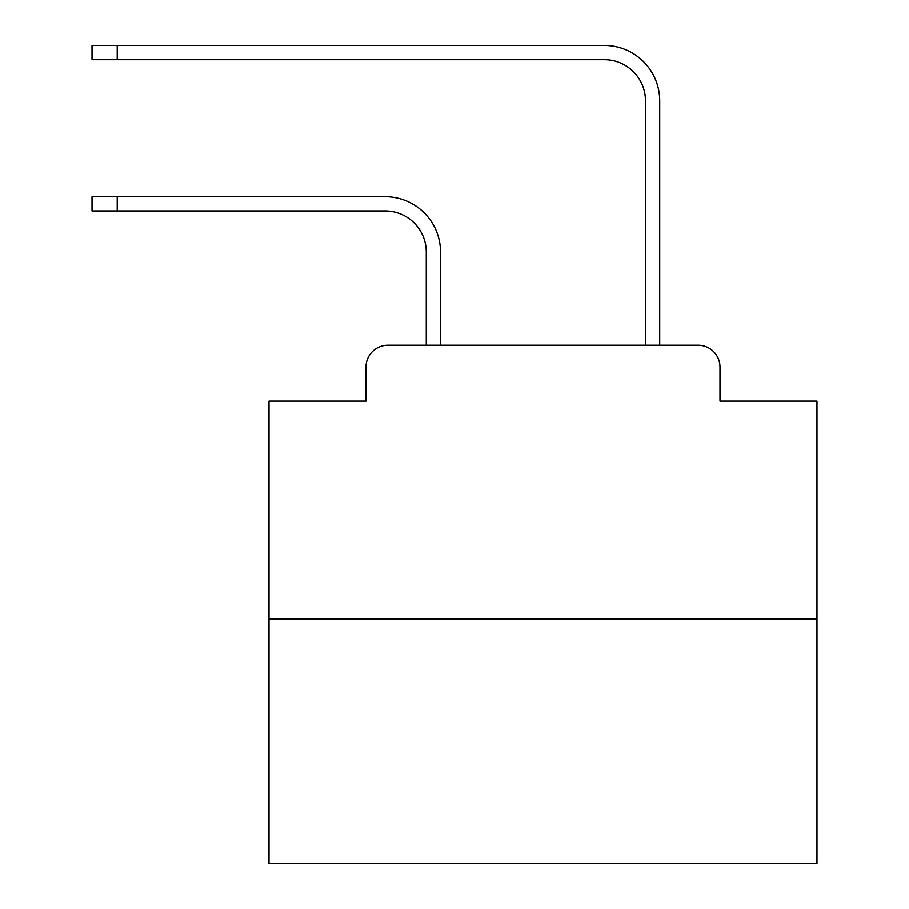 <?xml version="1.0" encoding="UTF-8"?>
<svg xmlns="http://www.w3.org/2000/svg" width="909" height="909" viewBox="0 0 909 909"><rect width="100%" height="100%" fill="white"/><g stroke="black" fill="none" stroke-linecap="round" stroke-linejoin="round"><path stroke-width="1.36" d="M366.009 367.1L366.009 401.074L366.009 367.1A21.918 21.918 0 0 1 387.927 345.181L426.276 345.181L426.276 252.032A41.098 41.098 0 0 0 385.189 210.933A41.098 41.098 0 0 1 426.276 252.032A41.098 41.098 0 0 0 385.189 210.933A41.098 41.098 0 0 1 426.276 252.032A41.098 41.098 0 0 0 385.189 210.933A41.098 41.098 0 0 1 426.276 252.032A41.098 41.098 0 0 0 385.189 210.933A41.098 41.098 0 0 1 426.276 252.032A41.098 41.098 0 0 0 385.189 210.933A41.098 41.098 0 0 1 426.276 252.032A41.098 41.098 0 0 0 385.189 210.933A41.098 41.098 0 0 1 426.276 252.032A41.098 41.098 0 0 0 385.189 210.933A41.098 41.098 0 0 1 426.276 252.032A41.098 41.098 0 0 0 385.189 210.933A41.098 41.098 0 0 1 426.276 252.032A41.098 41.098 0 0 0 385.189 210.933A41.098 41.098 0 0 1 426.276 252.032A41.098 41.098 0 0 0 385.189 210.933A41.098 41.098 0 0 1 426.276 252.032A41.098 41.098 0 0 0 385.189 210.933A41.098 41.098 0 0 1 426.276 252.032A41.098 41.098 0 0 0 385.189 210.933A41.098 41.098 0 0 1 426.276 252.032A41.098 41.098 0 0 0 385.189 210.933A41.098 41.098 0 0 1 426.276 252.032A41.098 41.098 0 0 0 385.189 210.933A41.098 41.098 0 0 1 426.276 252.032A41.098 41.098 0 0 0 385.189 210.933A41.098 41.098 0 0 1 426.276 252.032A41.098 41.098 0 0 0 385.189 210.933A41.098 41.098 0 0 1 426.276 252.032A41.098 41.098 0 0 0 385.189 210.933A41.098 41.098 0 0 1 426.276 252.032A41.098 41.098 0 0 0 385.189 210.933A41.098 41.098 0 0 1 426.276 252.032A41.098 41.098 0 0 0 385.189 210.933A41.098 41.098 0 0 1 426.276 252.032A41.098 41.098 0 0 0 385.189 210.933L92.025 210.933L92.025 196.685L117.227 196.685L117.227 210.933M816.975 619.165L269.019 619.165L269.019 863.55L816.975 863.55L816.975 401.074L719.985 401.074L719.985 367.1A21.918 21.918 0 0 0 698.067 345.181L387.927 345.181M269.019 619.165L269.019 401.074L366.009 401.074M117.227 196.685L385.189 196.685A55.347 55.347 0 0 1 440.524 252.032L440.524 345.181L440.524 252.032L440.524 345.181L440.524 252.032L440.524 345.181L440.524 252.032L440.524 345.181L440.524 252.032L440.524 345.181L440.524 252.032L440.524 345.181L440.524 252.032L440.524 345.181L440.524 252.032L440.524 345.181L440.524 252.032L440.524 345.181L440.524 252.032L440.524 345.181L440.524 252.032L440.524 345.181L440.524 252.032L440.524 345.181L440.524 252.032L440.524 345.181L440.524 252.032L440.524 345.181L440.524 252.032L440.524 345.181L440.524 252.032L440.524 345.181L440.524 252.032L440.524 345.181L440.524 252.032L440.524 345.181L440.524 252.032L440.524 345.181L440.524 252.032L440.524 345.181L457.511 345.181M628.471 345.181L645.458 345.181L645.458 100.797A41.098 41.098 0 0 0 604.371 59.699A41.098 41.098 0 0 1 645.458 100.797A41.098 41.098 0 0 0 604.371 59.699A41.098 41.098 0 0 1 645.458 100.797A41.098 41.098 0 0 0 604.371 59.699A41.098 41.098 0 0 1 645.458 100.797A41.098 41.098 0 0 0 604.371 59.699A41.098 41.098 0 0 1 645.458 100.797A41.098 41.098 0 0 0 604.371 59.699A41.098 41.098 0 0 1 645.458 100.797A41.098 41.098 0 0 0 604.371 59.699A41.098 41.098 0 0 1 645.458 100.797A41.098 41.098 0 0 0 604.371 59.699A41.098 41.098 0 0 1 645.458 100.797A41.098 41.098 0 0 0 604.371 59.699A41.098 41.098 0 0 1 645.458 100.797A41.098 41.098 0 0 0 604.371 59.699A41.098 41.098 0 0 1 645.458 100.797A41.098 41.098 0 0 0 604.371 59.699A41.098 41.098 0 0 1 645.458 100.797A41.098 41.098 0 0 0 604.371 59.699A41.098 41.098 0 0 1 645.458 100.797A41.098 41.098 0 0 0 604.371 59.699A41.098 41.098 0 0 1 645.458 100.797A41.098 41.098 0 0 0 604.371 59.699A41.098 41.098 0 0 1 645.458 100.797A41.098 41.098 0 0 0 604.371 59.699A41.098 41.098 0 0 1 645.458 100.797A41.098 41.098 0 0 0 604.371 59.699A41.098 41.098 0 0 1 645.458 100.797A41.098 41.098 0 0 0 604.371 59.699A41.098 41.098 0 0 1 645.458 100.797A41.098 41.098 0 0 0 604.371 59.699A41.098 41.098 0 0 1 645.458 100.797A41.098 41.098 0 0 0 604.371 59.699A41.098 41.098 0 0 1 645.458 100.797A41.098 41.098 0 0 0 604.371 59.699A41.098 41.098 0 0 1 645.458 100.797A41.098 41.098 0 0 0 604.371 59.699L92.025 59.699L92.025 45.45L117.227 45.45L117.227 59.699M117.227 45.45L604.371 45.45A55.347 55.347 0 0 1 659.707 100.797L659.707 345.181L659.707 100.797L659.707 345.181L659.707 100.797L659.707 345.181L659.707 100.797L659.707 345.181L659.707 100.797L659.707 345.181L659.707 100.797L659.707 345.181L659.707 100.797L659.707 345.181L659.707 100.797L659.707 345.181L659.707 100.797L659.707 345.181L659.707 100.797L659.707 345.181L659.707 100.797L659.707 345.181L659.707 100.797L659.707 345.181L659.707 100.797L659.707 345.181L659.707 100.797L659.707 345.181L659.707 100.797L659.707 345.181L659.707 100.797L659.707 345.181L659.707 100.797L659.707 345.181L659.707 100.797L659.707 345.181L659.707 100.797L659.707 345.181L659.707 100.797L659.707 345.181L698.067 345.181M719.985 401.074L719.985 367.1"/></g></svg>
